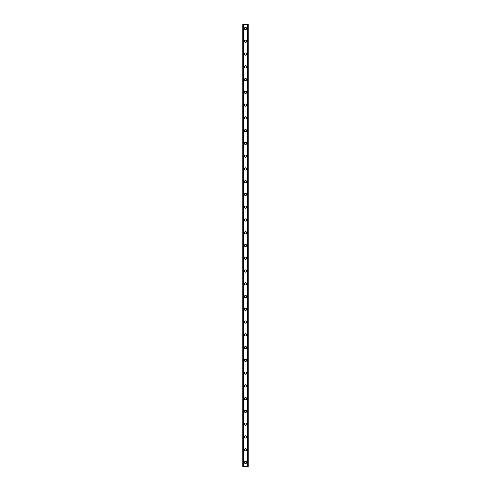 <?xml version="1.0" encoding="UTF-8"?>
<svg xmlns="http://www.w3.org/2000/svg" width="491" height="491" viewBox="0 0 491 491"><rect width="100%" height="100%" fill="white"/><g stroke="black" fill="none" stroke-linecap="round" stroke-linejoin="round"><path stroke-width="0.74" d="M244.383 462.461A1.117 1.117 0 0 1 245.5 461.344A1.117 1.117 0 0 1 246.617 462.461A1.117 1.117 0 0 1 245.5 463.578A1.117 1.117 0 0 1 244.383 462.461M244.383 449.701A1.117 1.117 0 0 1 245.5 448.584A1.117 1.117 0 0 1 246.617 449.701A1.117 1.117 0 0 1 245.5 450.818A1.117 1.117 0 0 1 244.383 449.701M244.383 436.935A1.117 1.117 0 0 1 245.5 435.818A1.117 1.117 0 0 1 246.617 436.935A1.117 1.117 0 0 1 245.5 438.052A1.117 1.117 0 0 1 244.383 436.935M244.383 424.175A1.117 1.117 0 0 1 245.5 423.058A1.117 1.117 0 0 1 246.617 424.175A1.117 1.117 0 0 1 245.5 425.292A1.117 1.117 0 0 1 244.383 424.175M244.383 411.409A1.117 1.117 0 0 1 245.5 410.298A1.117 1.117 0 0 1 246.617 411.409A1.117 1.117 0 0 1 245.5 412.526A1.117 1.117 0 0 1 244.383 411.409M244.383 398.649A1.117 1.117 0 0 1 245.5 397.532A1.117 1.117 0 0 1 246.617 398.649A1.117 1.117 0 0 1 245.5 399.766A1.117 1.117 0 0 1 244.383 398.649M244.383 385.889A1.117 1.117 0 0 1 245.5 384.772A1.117 1.117 0 0 1 246.617 385.889A1.117 1.117 0 0 1 245.5 387.006A1.117 1.117 0 0 1 244.383 385.889M244.383 373.123A1.117 1.117 0 0 1 245.5 372.006A1.117 1.117 0 0 1 246.617 373.123A1.117 1.117 0 0 1 245.5 374.24A1.117 1.117 0 0 1 244.383 373.123M244.383 360.363A1.117 1.117 0 0 1 245.5 359.246A1.117 1.117 0 0 1 246.617 360.363A1.117 1.117 0 0 1 245.5 361.48A1.117 1.117 0 0 1 244.383 360.363M244.383 347.597A1.117 1.117 0 0 1 245.5 346.48A1.117 1.117 0 0 1 246.617 347.597A1.117 1.117 0 0 1 245.5 348.714A1.117 1.117 0 0 1 244.383 347.597M244.383 334.837A1.117 1.117 0 0 1 245.5 333.72A1.117 1.117 0 0 1 246.617 334.837A1.117 1.117 0 0 1 245.5 335.954A1.117 1.117 0 0 1 244.383 334.837M244.383 322.078A1.117 1.117 0 0 1 245.5 320.961A1.117 1.117 0 0 1 246.617 322.078A1.117 1.117 0 0 1 245.5 323.188A1.117 1.117 0 0 1 244.383 322.078M244.383 309.312A1.117 1.117 0 0 1 245.5 308.195A1.117 1.117 0 0 1 246.617 309.312A1.117 1.117 0 0 1 245.5 310.429A1.117 1.117 0 0 1 244.383 309.312M244.383 296.552A1.117 1.117 0 0 1 245.5 295.435A1.117 1.117 0 0 1 246.617 296.552A1.117 1.117 0 0 1 245.5 297.669A1.117 1.117 0 0 1 244.383 296.552M244.383 283.786A1.117 1.117 0 0 1 245.5 282.669A1.117 1.117 0 0 1 246.617 283.786A1.117 1.117 0 0 1 245.5 284.903A1.117 1.117 0 0 1 244.383 283.786M244.383 271.026A1.117 1.117 0 0 1 245.5 269.909A1.117 1.117 0 0 1 246.617 271.026A1.117 1.117 0 0 1 245.5 272.143A1.117 1.117 0 0 1 244.383 271.026M244.383 258.26A1.117 1.117 0 0 1 245.5 257.143A1.117 1.117 0 0 1 246.617 258.26A1.117 1.117 0 0 1 245.5 259.377A1.117 1.117 0 0 1 244.383 258.26M244.383 245.5A1.117 1.117 0 0 1 245.5 244.383A1.117 1.117 0 0 1 246.617 245.5A1.117 1.117 0 0 1 245.5 246.617A1.117 1.117 0 0 1 244.383 245.5M244.383 232.74A1.117 1.117 0 0 1 245.5 231.623A1.117 1.117 0 0 1 246.617 232.74A1.117 1.117 0 0 1 245.5 233.857A1.117 1.117 0 0 1 244.383 232.74M244.383 219.974A1.117 1.117 0 0 1 245.5 218.857A1.117 1.117 0 0 1 246.617 219.974A1.117 1.117 0 0 1 245.5 221.091A1.117 1.117 0 0 1 244.383 219.974M244.383 207.214A1.117 1.117 0 0 1 245.5 206.097A1.117 1.117 0 0 1 246.617 207.214A1.117 1.117 0 0 1 245.5 208.331A1.117 1.117 0 0 1 244.383 207.214M244.383 194.448A1.117 1.117 0 0 1 245.5 193.331A1.117 1.117 0 0 1 246.617 194.448A1.117 1.117 0 0 1 245.5 195.565A1.117 1.117 0 0 1 244.383 194.448M244.383 181.688A1.117 1.117 0 0 1 245.5 180.571A1.117 1.117 0 0 1 246.617 181.688A1.117 1.117 0 0 1 245.5 182.805A1.117 1.117 0 0 1 244.383 181.688M244.383 168.922A1.117 1.117 0 0 1 245.5 167.812A1.117 1.117 0 0 1 246.617 168.922A1.117 1.117 0 0 1 245.5 170.039A1.117 1.117 0 0 1 244.383 168.922M244.383 156.163A1.117 1.117 0 0 1 245.5 155.046A1.117 1.117 0 0 1 246.617 156.163A1.117 1.117 0 0 1 245.5 157.28A1.117 1.117 0 0 1 244.383 156.163M244.383 143.403A1.117 1.117 0 0 1 245.5 142.286A1.117 1.117 0 0 1 246.617 143.403A1.117 1.117 0 0 1 245.5 144.52A1.117 1.117 0 0 1 244.383 143.403M244.383 130.637A1.117 1.117 0 0 1 245.5 129.52A1.117 1.117 0 0 1 246.617 130.637A1.117 1.117 0 0 1 245.5 131.754A1.117 1.117 0 0 1 244.383 130.637M244.383 117.877A1.117 1.117 0 0 1 245.5 116.76A1.117 1.117 0 0 1 246.617 117.877A1.117 1.117 0 0 1 245.5 118.994A1.117 1.117 0 0 1 244.383 117.877M244.383 105.111A1.117 1.117 0 0 1 245.5 103.994A1.117 1.117 0 0 1 246.617 105.111A1.117 1.117 0 0 1 245.5 106.228A1.117 1.117 0 0 1 244.383 105.111M244.383 92.351A1.117 1.117 0 0 1 245.5 91.234A1.117 1.117 0 0 1 246.617 92.351A1.117 1.117 0 0 1 245.5 93.468A1.117 1.117 0 0 1 244.383 92.351M244.383 79.591A1.117 1.117 0 0 1 245.5 78.474A1.117 1.117 0 0 1 246.617 79.591A1.117 1.117 0 0 1 245.5 80.702A1.117 1.117 0 0 1 244.383 79.591M244.383 66.825A1.117 1.117 0 0 1 245.5 65.708A1.117 1.117 0 0 1 246.617 66.825A1.117 1.117 0 0 1 245.5 67.942A1.117 1.117 0 0 1 244.383 66.825M244.383 54.065A1.117 1.117 0 0 1 245.5 52.948A1.117 1.117 0 0 1 246.617 54.065A1.117 1.117 0 0 1 245.5 55.182A1.117 1.117 0 0 1 244.383 54.065M244.383 41.299A1.117 1.117 0 0 1 245.5 40.182A1.117 1.117 0 0 1 246.617 41.299A1.117 1.117 0 0 1 245.5 42.416A1.117 1.117 0 0 1 244.383 41.299M244.383 28.539A1.117 1.117 0 0 1 245.5 27.422A1.117 1.117 0 0 1 246.617 28.539A1.117 1.117 0 0 1 245.5 29.656A1.117 1.117 0 0 1 244.383 28.539M248.164 24.55L242.787 24.55L242.787 466.45L248.213 466.45L248.213 24.55L248.164 466.45M248.213 24.55L248.213 466.45L248.213 24.55M247.759 466.45L247.771 24.55M243.229 466.45L243.229 24.55M242.787 466.45L242.787 24.55M243.419 24.55L243.419 466.45M247.581 24.55L247.581 466.45M242.836 24.55L242.836 466.45"/></g></svg>
